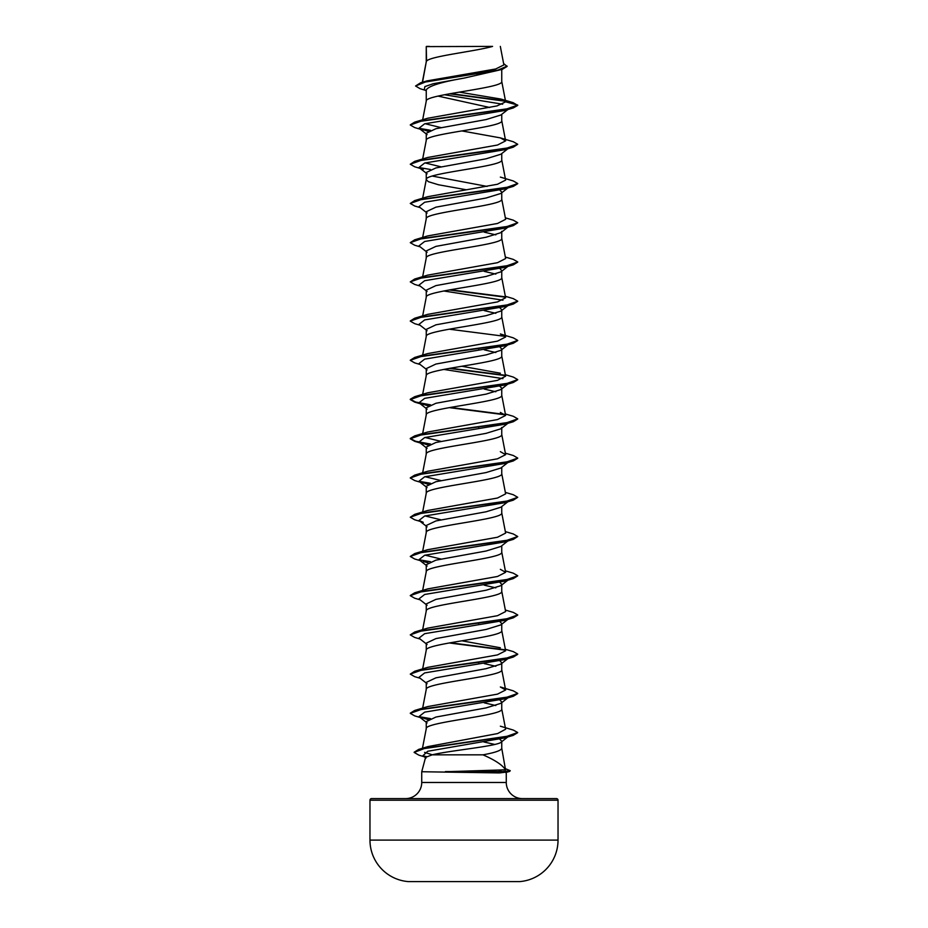 <?xml version="1.0" encoding="UTF-8"?>
<svg xmlns="http://www.w3.org/2000/svg" width="928" height="928" viewBox="0 0 928 928"><rect width="100%" height="100%" fill="white"/><g stroke="black" fill="none" stroke-linecap="round" stroke-linejoin="round"><path stroke-width="1.39" d="M519.715 881.6L408.285 881.6L519.715 881.6A41.644 41.644 0 0 0 558.03 840.095L558.03 800.214L369.97 800.214L369.97 840.095L558.03 840.095M408.285 881.6A41.644 41.644 0 0 1 369.97 840.095M371.583 798.602L556.417 798.602L371.583 798.602A1.612 1.612 0 0 0 369.97 800.214M556.417 798.602A1.612 1.612 0 0 1 558.03 800.214M522.394 798.602A16.124 16.124 0 0 1 506.27 782.478L421.73 782.478A16.124 16.124 0 0 1 405.606 798.602M499.693 739.152L501.746 741.182C503.8 745.741 450.161 750.265 432.228 754.835L425.581 757.341L421.73 771.736L499.38 772.92L506.27 772.119M421.73 771.736L421.73 782.478M506.27 772.351L506.27 782.478M426.555 46.609L492.571 46.4C475.762 51.318 429.699 56.225 426.555 61.144L426.254 46.609L426.254 61.828M422.53 82.221L426.254 61.921M425.546 90.364L420.14 88.717L415.57 86.002L425.755 81.85L502.21 69.403L464 78.126C441.067 82.07 428.481 86.026 426.254 89.97L426.254 101.152C423.922 94.61 504.078 88.079 501.746 81.536L501.746 69.542M422.658 119.782L426.254 101.152M507.86 109.55L500.9 114.991L486.121 119.561L435.94 128.702L426.254 133.284L426.254 140.372C423.922 133.829 504.078 127.298 501.746 120.756L501.746 114.33M422.658 159.001L426.254 140.372M507.86 148.77L500.9 154.222L486.11 158.792L435.928 167.933L426.254 172.504L426.254 179.591L428.295 181.656L438.434 184.753L466.169 189.753M501.746 153.549L501.746 159.976C504.078 166.518 423.922 173.06 426.254 179.591L422.658 198.221M507.86 188.001L500.9 193.442L486.121 198.012L435.94 207.153L426.254 211.723L426.254 218.718M501.746 192.78L501.746 199.207C504.078 205.738 423.922 212.28 426.254 218.811M426.254 258.03C423.922 251.5 504.078 244.957 501.746 238.426L501.746 231.339L500.9 232.661L486.11 237.232L435.928 246.372L426.254 250.943L426.254 257.938M499.902 268.598L501.746 270.558L500.888 271.881L486.11 276.463L435.928 285.604L426.254 290.174L426.254 297.157M501.746 270.558L501.746 277.646C504.078 284.188 423.922 290.719 426.254 297.262M499.902 307.818L501.746 309.778L500.9 311.1L486.121 315.682L435.94 324.823L426.254 329.394L426.254 336.377M501.746 309.778L501.746 316.866C504.078 323.408 423.922 329.939 426.254 336.481M499.902 347.037L501.746 348.998L500.9 350.332L486.121 354.902L435.928 364.043L426.254 368.613L426.254 375.596M501.746 348.998L501.746 356.085C504.078 362.628 423.922 369.158 426.254 375.701M501.746 388.229L500.9 389.551L486.133 394.122L435.94 403.262L426.254 407.833L426.254 414.92C423.922 408.39 504.078 401.847 501.746 395.316L501.746 388.229L499.902 386.268M422.658 433.55L426.254 414.92M426.254 454.14C423.922 447.609 504.078 441.067 501.746 434.536L501.746 427.448L500.9 428.771L486.121 433.341L435.94 442.482L426.254 447.052L426.254 454.047M507.86 462.55L500.888 467.99L486.11 472.561L435.928 481.713L426.254 486.284L426.254 493.267M501.746 467.329L501.746 473.756C504.078 480.286 423.922 486.829 426.254 493.371M507.86 501.77L500.9 507.21L486.121 511.78L435.94 520.933L426.254 525.503L426.254 532.591C423.922 526.048 504.078 519.518 501.746 512.975L501.746 506.549M422.658 551.22L426.254 532.591M507.86 540.989L500.9 546.441L486.11 551.012L435.928 560.152L426.254 564.723L426.254 571.706M501.746 545.768L501.746 552.195C504.078 558.737 423.922 565.268 426.254 571.81M499.89 582.378L501.746 584.338L500.888 585.661L486.11 590.231L435.928 599.372L426.254 603.942L426.254 610.937M501.746 584.988L501.746 591.426C504.078 597.957 423.922 604.499 426.254 611.03M499.902 621.598L501.746 623.558L500.9 624.88L486.11 629.451L435.94 638.592L426.254 643.162L426.254 650.157M501.746 623.558L501.746 630.646C504.078 637.176 423.922 643.719 426.254 650.25M499.902 660.817L501.746 662.778L500.9 664.1L486.121 668.67L435.928 677.823L426.254 682.393L426.254 689.376M501.746 662.778L501.746 669.865C504.078 676.396 423.922 682.938 426.254 689.481M501.746 701.997L500.888 703.32L486.11 707.902L435.928 717.042L426.254 721.613L426.254 728.7C423.922 722.158 504.078 715.627 501.746 709.085L501.746 701.997L499.89 700.037M422.472 748.258L426.254 728.7M472.41 73.138L476.714 73.88M437.993 96.083L489.74 107.486M432.181 176.053L487.084 186.412M499.902 190.159L501.746 192.119M484.23 232.151L495.819 234.877M484.23 271.37L495.819 274.108M484.23 310.59L495.819 313.328M477.676 348.603L478.767 348.8M484.23 349.81L495.819 352.547M484.23 389.041L495.819 391.767M477.676 427.042L478.767 427.24M484.23 585.15L495.819 587.876M477.676 623.152L478.767 623.349M477.676 662.372L478.767 662.569M484.23 663.59L495.819 666.316M484.23 702.809L495.819 705.547M507.778 736.971L501.12 742.156L501.746 741.182L501.746 748.304C501.282 750.485 495.007 752.654 482.943 754.835L432.228 754.835M483.952 741.982L494.786 744.453M415.57 86.002L420.57 82.801L426.961 80.898L495.668 68.985L503.881 64.925L500.32 46.4M502.651 104.214L444.477 94.737M426.254 90.932L424.328 89.401L424.885 86.582L433.144 83.764L464 78.126M505.447 101.256L449.593 93.786M502.21 69.403L507.106 66.422L503.614 63.556M426.254 47.119L426.462 46.4L429.467 46.4M428.098 131.324L418.969 128.25L424.664 123.807L504.751 110.478L513.288 107.95L517.731 105.398L513.161 102.66L501.016 99.076L459.267 92.127M505.076 100.862L450.648 93.6M420.57 82.801L497.617 70.273L507.106 66.097M505.656 101.836L496.932 105.943L427.646 118.262L414.712 122.125L505.667 109.33L517.731 105.073L505.656 101.836L501.016 99.076M445.823 771.736L505.528 769.811L501.723 748.107M432.367 754.8L424.595 752.364M500.354 726.195L513.3 730.069L517.685 732.517L505.748 736.739L418.667 749.406L427.912 746.599L497.628 733.561L505.632 729.211L501.723 708.888M414.7 710.454L427.646 706.591L497.489 694.132L505.632 689.98L500.354 686.975L513.3 690.85L517.731 693.402L505.667 697.659L414.7 710.454L410.292 713.168M505.342 649.275L513.288 651.618L517.731 654.17L505.679 658.439L414.712 671.234L427.646 667.371L497.489 654.913L505.632 650.76L501.723 630.448M500.343 647.756L461.831 640.807M505.342 610.044L513.288 612.399L517.731 614.951L505.667 619.22L414.712 632.014L427.646 628.14L497.501 615.693L505.632 611.54L501.723 591.217M505.342 570.824L513.3 573.179L517.731 575.731L505.667 580L414.7 592.795L427.646 588.92L497.501 576.474L505.632 572.321L500.354 569.316M440.916 559.027L425.047 555.141M505.342 531.605L513.288 533.96L517.731 536.512L505.679 540.769L414.7 553.564L427.646 549.701L497.501 537.242L505.632 533.09L501.723 512.778M440.916 519.808L425.047 515.922M505.342 492.385L513.288 494.728L517.731 497.292L505.679 501.549L414.712 514.344L427.657 510.481L497.501 498.023L505.632 493.87L501.723 473.558M440.916 480.576L425.047 476.702M505.342 453.166L513.3 455.509L517.731 458.072L505.667 462.33L414.7 475.124L427.646 471.262L497.501 458.803L505.632 454.65L500.343 451.646M440.916 441.357L425.047 437.482M505.342 413.946L513.288 416.289L517.731 418.841L505.667 423.11L414.7 435.905L427.646 432.03L497.512 419.572L505.632 415.431L500.354 412.426M505.342 374.715L513.288 377.07L517.731 379.622L505.679 383.89L414.712 396.685L427.657 392.811L497.501 380.352L505.632 376.211L501.723 355.888M500.354 373.207L461.831 366.258M414.712 357.454L427.646 353.591L497.501 341.133L505.632 336.98L500.354 333.976L513.3 337.85L517.731 340.402L505.667 344.671L414.712 357.454L410.292 360.18M505.342 296.276L513.3 298.63L517.731 301.182L505.667 305.44L414.7 318.234L427.646 314.372L497.501 301.913L505.632 297.76L501.723 277.449M505.342 257.056L513.288 259.399L517.731 261.951L505.679 266.22L414.712 279.015L427.646 275.152L497.501 262.694L505.632 258.541L501.723 238.229M505.342 217.836L513.3 220.18L517.731 222.732L505.667 227L414.712 239.795L427.646 235.932L497.501 223.474L505.632 219.321L501.723 199.01M500.354 177.097L513.3 180.96L517.731 183.512L505.667 187.781L414.7 200.576L427.657 196.701L497.489 184.254L505.632 180.102L501.723 159.778M440.916 166.808L425.059 162.922M500.354 137.878L513.288 141.74L517.731 144.292L505.679 148.561L414.712 161.344L427.646 157.482L497.489 145.035L505.632 140.87L500.354 137.878L461.831 130.929M440.916 127.588L425.047 123.702M505.528 769.811C502.512 765.043 494.972 760.044 482.943 754.835M517.731 144.292L513.3 147.169L504.751 149.698L424.664 163.026L418.969 167.469L427.1 173.826M517.708 183.674L513.288 186.4L504.751 188.918L424.664 202.246L418.969 206.689L427.1 213.046M517.731 222.732L513.288 225.62L504.751 228.149L424.664 241.477L418.969 245.908L427.1 252.277M508.962 265.57L508.161 266.069M517.708 262.125L513.3 264.84L504.751 267.368L424.664 280.697L418.969 285.14L427.1 291.496M443.77 290.986L502.953 300.208M508.962 304.79L508.161 305.289M517.708 301.345L513.288 304.059L504.751 306.588L424.664 319.916L418.969 324.359L427.1 330.716M517.708 340.564L513.288 343.279L504.751 345.808L424.664 359.136L418.969 363.579L427.1 369.936M443.77 369.425L502.953 378.647M517.708 379.784L513.3 382.498L504.751 385.027L424.664 398.356L418.969 402.798L428.098 405.872M517.708 419.004L513.3 421.73L504.751 424.258L424.664 437.575L418.969 442.018L428.098 445.092M517.708 458.235L513.288 460.949L504.751 463.478L424.664 476.806L418.969 481.249L428.11 484.323M517.731 497.292L513.3 500.169L504.751 502.698L424.664 516.026L418.969 520.469L423.249 522.313M517.731 536.512L513.3 539.388L504.751 541.917L424.664 555.246L418.969 559.688L427.1 566.045M423.249 561.533L428.098 562.762M508.962 579.35L508.161 579.838M517.708 575.894L513.288 578.608L504.751 581.137L424.664 594.465L418.969 598.908L427.1 605.265M508.962 618.57L508.161 619.057M517.708 615.113L513.288 617.839L504.751 620.368L424.664 633.685L418.969 638.128L427.1 644.496M509.031 657.743L508.161 658.288M517.708 654.344L513.3 657.059L504.751 659.588L424.664 672.916L418.969 677.359L427.112 683.716M508.962 697.009L508.161 697.508M517.708 693.564L513.288 696.278L504.751 698.807L424.664 712.136L418.969 716.578L428.098 719.652M517.662 732.679L513.138 735.405L504.542 737.922L427.704 751.274L422.901 755.728L425.685 757.12M513.288 107.95L422.333 120.744L410.269 125.013L414.7 127.565L423.249 130.094M419.839 128.795L429.896 130.523M513.3 147.169L422.333 159.964L410.269 164.233L414.7 166.785L423.249 169.314M513.288 186.4L422.321 199.184L410.269 203.452L414.712 206.004L420.14 207.605M513.288 225.62L422.333 238.403L410.269 242.672L414.7 245.224L420.14 246.825M513.3 264.84L422.333 277.634L410.269 281.892L414.7 284.444L420.14 286.056M449.233 289.965L505.342 297.18M513.288 304.059L422.321 316.854L410.269 321.123L414.712 323.675L420.14 325.276M449.233 329.185L505.342 336.4M513.288 343.279L422.333 356.074L410.269 360.342L414.712 362.894L420.14 364.495M449.233 368.404L505.342 375.62M513.3 382.498L422.333 395.293L410.269 399.562L414.7 402.114L423.249 404.643M419.839 403.344L429.896 405.072M449.233 407.624L505.342 414.851M513.3 421.73L422.321 434.513L410.269 438.782L414.712 441.334L423.249 443.862M419.839 442.563L429.896 444.292M513.288 460.949L422.321 473.744L410.269 478.001L414.712 480.553L423.249 483.082M419.839 481.783L429.896 483.511M513.3 500.169L422.333 512.964L410.269 517.221L414.7 519.784L420.14 521.385M513.3 539.388L422.333 552.183L410.269 556.452L414.712 559.004L420.14 560.605M513.288 578.608L422.321 591.403L410.269 595.672L414.712 598.224L420.14 599.824M513.288 617.839L422.333 630.622L410.269 634.891L414.7 637.443L420.14 639.044M449.233 642.953L505.342 650.18M513.3 657.059L422.333 669.854L410.269 674.111L414.7 676.663L420.14 678.264M513.288 696.278L422.321 709.073L410.269 713.33L414.712 715.894L420.14 717.495M419.839 717.112L429.896 718.852M513.138 735.405L425.384 748.154L414.132 752.411L418.957 755.183L424.189 756.738M424.061 756.436L425.987 756.819M505.714 768.825L510.261 770.681L509.588 771.446L502.582 771.899L499.102 770.46M414.712 122.125L410.292 124.839M419.038 128.296L430.522 130.291M414.712 161.344L410.269 164.233M419.038 167.516L430.522 169.511M414.7 200.576L410.269 203.452M414.712 239.795L410.269 242.672M414.712 279.015L410.269 281.892M450.324 289.768L504.925 296.774M414.7 318.234L410.292 320.949M450.324 368.207L504.936 375.225M414.712 396.685L410.269 399.237L415.593 402.033L430.522 404.84M450.324 407.427L504.925 414.445M414.7 435.905L410.269 438.457L415.593 441.264L430.522 444.06M414.7 475.124L410.292 477.839M419.038 481.296L430.522 483.279M414.712 514.344L410.269 517.221M414.7 553.564L410.269 556.452M419.038 559.735L430.522 561.73M414.7 592.795L410.292 595.509M414.712 632.014L410.269 634.891M450.324 642.768L504.925 649.774M414.712 671.234L410.269 674.111M419.038 716.625L430.522 718.62M418.667 749.406L414.143 752.237M423.156 755.914L426.381 756.575M510.261 770.681L502.582 771.574L445.452 771.574M445.823 771.899L502.582 771.899L499.38 772.92M422.658 708.099L426.277 689.272M505.632 689.98L501.723 669.668M422.658 668.879L426.277 650.052M422.658 629.66L426.277 610.833M422.658 590.44L426.277 571.613M505.632 572.321L501.723 551.998M422.658 512.001L426.277 493.162M422.658 472.77L426.277 453.943M505.632 454.65L501.723 434.339M505.632 415.431L501.723 395.108M422.658 394.33L426.277 375.504M422.658 355.111L426.277 336.284M505.632 336.98L501.723 316.668M422.658 315.891L426.277 297.064M422.658 276.66L426.277 257.833M422.658 237.44L426.277 218.614M505.632 140.87L501.723 120.559M505.632 101.662L501.723 81.339M422.321 82.29L426.277 61.724M505.656 772.514L509.588 771.446M418.969 128.25L427.1 134.606M507.86 227.221L500.9 232.661M507.86 266.44L500.9 271.881M507.86 305.66L500.9 311.1M507.86 344.88L500.9 350.332M507.86 384.099L500.9 389.551M418.969 402.798L427.1 409.155M507.86 423.33L500.9 428.771M418.969 442.018L427.1 448.386M418.969 481.249L427.1 487.606M418.969 520.469L427.1 526.826M507.86 580.209L500.888 585.661M507.86 619.44L500.9 624.88M507.86 658.66L500.9 664.1M507.86 697.879L500.9 703.331M418.969 716.578L427.1 722.935M422.901 755.728L425.987 758.13"/></g></svg>
